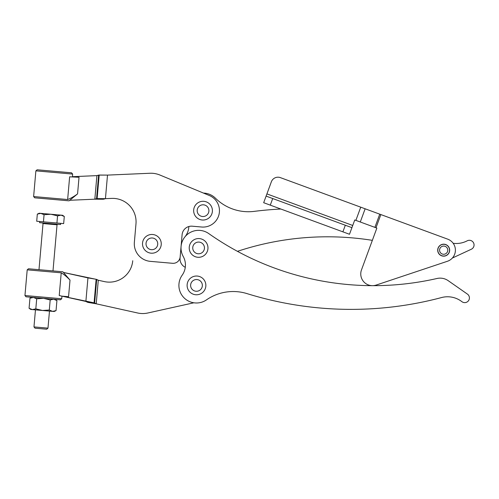 <?xml version="1.0" encoding="UTF-8"?>
<svg xmlns="http://www.w3.org/2000/svg" width="499" height="499" viewBox="0 0 499 499"><rect width="100%" height="100%" fill="white"/><g stroke="black" fill="none" stroke-linecap="round" stroke-linejoin="round"><path stroke-width="0.75" d="M47.754 170.72L71.544 172.804L37.144 169.791L35.878 170.858L33.626 196.55L34.687 197.816L69.087 200.835L69.779 200.274L94.835 199.182L103.156 199.238L96.55 198.658L94.835 199.182L96.55 198.658L103.156 199.238L100.817 198.926L103.723 199.182L105.439 198.664L103.156 199.238L94.835 199.182L96.9 175.623L98.615 175.105L96.55 198.658L100.817 198.926L97.118 198.602L105.439 198.664L97.118 198.602L99.182 175.049L97.118 198.602L96.55 198.658L98.615 175.105L107.503 175.105L149.906 173.259A23.447 23.447 0 0 1 159.898 175.024L209.318 195.502A16.411 16.411 0 0 1 201.602 227.014L192.258 226.197A9.381 9.381 0 0 0 182.098 234.717L180.158 256.904A7.036 7.036 0 0 1 172.535 263.297L150.349 261.357A17.584 17.584 0 0 1 134.362 242.302L135.977 223.864A23.447 23.447 0 0 0 111.608 198.396L105.439 198.664L107.503 175.105L105.439 198.664L111.608 198.396A23.447 23.447 0 0 1 135.977 223.864L134.362 242.302A17.584 17.584 0 0 0 150.349 261.357L172.535 263.297A7.036 7.036 0 0 0 180.158 256.904L182.098 234.717A9.381 9.381 0 0 1 192.258 226.197L201.602 227.014A16.411 16.411 0 0 0 209.318 195.502L159.898 175.024A23.447 23.447 0 0 0 149.906 173.259L107.503 175.105L99.182 175.049L96.9 175.623L72.424 176.69L72.654 174.076L35.878 170.858L72.654 174.076L72.424 176.69L96.9 175.623L94.835 199.182L69.779 200.274L77.57 193.899C73.84 196.618 70.527 198.496 67.646 199.531L69.635 176.814L67.646 199.531L33.626 196.55L67.646 199.531C70.527 198.496 73.84 196.618 77.57 193.899L69.087 200.835L45.297 198.745M212.381 211.482A9.381 9.381 0 0 1 202.488 220.028A9.381 9.381 0 0 1 193.662 210.391A9.381 9.381 0 0 1 203.037 201.284A9.381 9.381 0 0 0 194.916 215.35A9.381 9.381 0 0 0 211.158 215.35A9.381 9.381 0 0 0 203.037 201.284A9.381 9.381 0 0 1 211.158 215.35A9.381 9.381 0 0 1 194.916 215.35A9.381 9.381 0 0 1 203.037 201.284M209.318 195.502L203.486 193.088A17.584 17.584 0 0 1 215.406 198.165A46.894 46.894 0 0 0 254.265 211.364A351.683 351.683 0 0 1 280.856 209.025A351.683 351.683 0 0 0 254.265 211.364A46.894 46.894 0 0 1 215.406 198.165A17.584 17.584 0 0 0 203.486 193.088L209.318 195.502M192.258 226.197L201.602 227.014M150.349 261.357L172.535 263.297L150.349 261.357M135.977 223.864L134.362 242.302M59.119 199.956L65.051 200.479M67.508 172.454L61.57 171.93M72.654 174.076L71.544 172.804L72.654 174.076M79.029 177.27L77.57 193.899L79.029 177.27L69.635 176.814L79.029 177.27M107.503 175.105L149.906 173.259M85.878 301.446L61.957 296.144L61.726 298.751L24.95 295.533L61.726 298.751L61.957 296.144L94.074 302.837L88.024 302.413L96.22 303.804L137.655 312.998L96.22 303.804L88.024 302.413L91.722 302.737L88.024 302.413L85.878 301.446L87.468 302.257L94.074 302.837L96.22 303.804L98.284 280.245L104.316 281.586A23.447 23.447 0 0 0 132.746 260.74A23.447 23.447 0 0 1 104.316 281.586L98.284 280.245L96.694 279.434L94.629 302.993L91.722 302.737L94.629 302.993L94.074 302.837L96.139 279.278L94.074 302.837L85.878 301.446L87.943 277.893L85.878 301.446M42.49 222.928L43.026 223.564L57.036 224.793L43.026 223.564L38.984 269.691L34.512 269.304L62.874 271.787L70.016 280.089C66.816 276.758 63.884 274.338 61.221 272.822L59.231 295.539L61.221 272.822C63.884 274.338 66.816 276.758 70.016 280.089L63.454 272.46L87.943 277.893L96.139 279.278L98.284 280.245L96.22 303.804L94.629 302.993L96.694 279.434L63.454 272.46L62.874 271.787L28.474 268.774L27.202 269.84L61.221 272.822L27.202 269.84L24.95 295.533L26.017 296.799L60.416 299.812L61.726 298.751L60.416 299.812L33.458 297.454C23.821 296.606 23.809 296.606 33.421 297.448L36.701 298.789L43.532 298.333L50.181 299.968L49.301 310.029L52.582 311.364L56.044 310.621L56.923 300.56L56.044 310.621L52.582 311.364L54.148 311.501L56.044 310.621M193.874 302.793L147.81 312.998A23.447 23.447 0 0 1 137.655 312.998A23.447 23.447 0 0 0 147.81 312.998L193.874 302.793L147.81 312.998M180.052 258.077A9.381 9.381 0 0 0 185.272 267.314A9.381 9.381 0 0 1 180.052 258.077L180.158 256.904L180.052 258.077M96.22 303.804L137.655 312.998M58.832 271.431L52.994 270.92L57.036 224.793L57.672 224.263M70.016 280.089L68.563 296.718L61.957 296.144L68.563 296.718L70.016 280.089M59.231 295.539L61.957 296.144L59.231 295.539M448.196 280.675L467.413 294.098L448.196 280.675A14.066 14.066 0 0 0 437.005 278.492A286.033 286.033 0 0 1 208.713 233.551A17.584 17.584 0 0 0 183.22 256.461A17.584 17.584 0 0 1 182.166 275.199A17.584 17.584 0 0 0 206.492 299.862A46.894 46.894 0 0 1 247.055 293.624A351.683 351.683 0 0 0 441.515 297.56A23.447 23.447 0 0 1 461.868 301.652A4.691 4.691 0 0 0 468.511 300.716A4.691 4.691 0 0 0 467.413 294.098L448.196 280.675L467.413 294.098A4.691 4.691 0 0 1 468.511 300.716A4.691 4.691 0 0 1 461.868 301.652A23.447 23.447 0 0 0 441.515 297.56A351.683 351.683 0 0 1 247.055 293.624A46.894 46.894 0 0 0 206.492 299.862A17.584 17.584 0 0 1 182.166 275.199A17.584 17.584 0 0 0 183.22 256.461A17.584 17.584 0 0 1 208.713 233.551A286.033 286.033 0 0 0 437.005 278.492A14.066 14.066 0 0 1 448.196 280.675M181.075 246.394L180.158 256.904L181.075 246.394M452.362 258.045L471.349 249.226A4.691 4.691 0 0 0 473.576 242.901A4.691 4.691 0 0 0 467.201 240.817A4.691 4.691 0 0 1 473.576 242.901A4.691 4.691 0 0 1 471.349 249.226M360.74 207.172L355.881 220.377L360.284 221.999L365.137 208.794L360.284 221.999L374.892 227.369L379.745 214.165L374.892 227.369L375.99 227.775L380.849 214.57L447.728 239.164L360.74 207.172L380.849 214.57L375.99 227.775L376.857 228.093L361.482 269.903A11.72 11.72 -90.1 0 0 372.447 285.671A11.72 11.72 89.9 0 1 361.482 269.903L372.354 240.343A286.033 286.033 0 0 0 237.455 251.334A286.033 286.033 0 0 1 372.354 240.343L376.857 228.093L355.881 220.377L360.74 207.172L280.394 177.632A7.036 7.036 -90.2 0 0 271.362 181.804L266.915 193.905L352.731 225.467L354.758 219.965L355.881 220.377L354.758 219.965L352.731 225.467L266.915 193.905L266.104 196.107L351.92 227.669L352.731 225.467L349.493 234.268L342.894 231.842L345.32 225.236L272.704 198.533L270.277 205.139L342.894 231.842L270.277 205.139L272.704 198.533L266.104 196.107L271.362 181.804A7.036 7.036 89.8 0 1 280.394 177.632L360.74 207.172L280.394 177.632M184.936 236.857A17.584 17.584 0 0 0 188.847 226.521A17.584 17.584 0 0 1 184.936 236.857M453.167 243.281A23.447 23.447 0 0 0 467.201 240.817A23.447 23.447 0 0 1 453.167 243.281M437.704 250.286A5.976 5.976 -90.1 0 0 449.293 252.232A5.976 5.976 -90.1 0 0 444.665 244.267A5.976 5.976 -90.1 0 0 437.704 250.286M263.678 202.706L270.277 205.139L263.678 202.706L266.104 196.107M351.92 227.669L345.32 225.236L342.894 231.842L349.493 234.268L351.92 227.669M447.391 261.283L376.196 285.066L447.391 261.283A11.72 11.72 -90.1 0 0 447.728 239.164A11.72 11.72 89.9 0 1 447.391 261.283L376.196 285.066L447.391 261.283M372.447 285.671A11.72 11.72 -90.1 0 0 376.196 285.066A11.72 11.72 89.9 0 1 372.447 285.671M449.293 252.232A5.976 5.976 89.9 0 1 439.089 253.991A5.976 5.976 89.9 0 1 442.663 244.273A5.976 5.976 89.9 0 1 449.293 252.232M380.849 214.57L447.728 239.164M196.487 276.022A9.381 9.381 0 0 0 188.366 290.094A9.381 9.381 0 0 0 204.609 290.094A9.381 9.381 0 0 0 196.487 276.022A9.381 9.381 0 0 1 204.609 290.094A9.381 9.381 0 0 1 188.366 290.094A9.381 9.381 0 0 1 196.487 276.022M202.351 285.403A5.863 5.863 0 0 1 193.556 290.48A5.863 5.863 0 0 1 193.556 280.326A5.863 5.863 0 0 1 202.351 285.403A5.863 5.863 0 0 0 193.556 280.326A5.863 5.863 0 0 0 193.556 290.48A5.863 5.863 0 0 0 202.351 285.403M151.883 234.461A9.381 9.381 0 0 0 143.762 248.527A9.381 9.381 0 0 0 160.004 248.527A9.381 9.381 0 0 0 151.883 234.461A9.381 9.381 0 0 1 160.004 248.527A9.381 9.381 0 0 1 143.762 248.527A9.381 9.381 0 0 1 151.883 234.461M157.74 243.836A5.863 5.863 0 0 1 148.952 248.914A5.863 5.863 0 0 1 148.952 238.759A5.863 5.863 0 0 1 157.74 243.836A5.863 5.863 0 0 0 148.952 238.759A5.863 5.863 0 0 0 148.952 248.914A5.863 5.863 0 0 0 157.74 243.836M198.596 238.553A9.381 9.381 0 0 0 190.475 252.619A9.381 9.381 0 0 0 206.717 252.619A9.381 9.381 0 0 0 198.596 238.553A9.381 9.381 0 0 1 206.717 252.619A9.381 9.381 0 0 1 190.475 252.619A9.381 9.381 0 0 1 198.596 238.553M204.453 247.928A5.863 5.863 0 0 1 195.664 253.005A5.863 5.863 0 0 1 195.664 242.857A5.863 5.863 0 0 1 204.453 247.928A5.863 5.863 0 0 0 195.664 242.857A5.863 5.863 0 0 0 195.664 253.005A5.863 5.863 0 0 0 204.453 247.928M208.9 210.665A5.863 5.863 0 0 1 200.105 215.743A5.863 5.863 0 0 1 200.105 205.588A5.863 5.863 0 0 1 208.9 210.665A5.863 5.863 0 0 0 200.105 205.588A5.863 5.863 0 0 0 200.105 215.743A5.863 5.863 0 0 0 208.9 210.665M443.68 244.304A5.863 5.863 0 0 0 438.602 253.099A5.863 5.863 0 0 0 448.757 253.099A5.863 5.863 0 0 0 443.68 244.304A5.863 5.863 0 0 1 448.757 253.099A5.863 5.863 0 0 1 438.602 253.099A5.863 5.863 0 0 1 443.68 244.304M447.784 250.167A4.104 4.104 0 0 1 441.627 253.717A4.104 4.104 0 0 1 441.627 246.612A4.104 4.104 0 0 1 447.784 250.167A4.104 4.104 0 0 0 441.627 246.612A4.104 4.104 0 0 0 441.627 253.717A4.104 4.104 0 0 0 447.784 250.167M35.46 309.867L33.969 326.914L35.03 328.186L46.713 329.209L47.979 328.142L33.969 326.914L47.979 328.142L49.476 311.095M39.677 221.506L39.571 222.673L60.591 224.519L60.697 223.346M64.296 216.479L62.581 215.275L61.015 215.138L64.296 216.479L63.666 223.608L56.93 223.016L63.666 223.608L64.296 216.479L61.015 215.138L50.898 214.252L61.015 215.138C63.086 215.319 63.086 215.319 61.015 215.138L57.553 215.886L50.898 214.252L44.068 214.707L40.787 213.366C38.716 213.185 38.716 213.185 40.787 213.366L50.898 214.252L57.553 215.886L56.93 223.016L43.444 221.837L44.068 214.707L43.444 221.837L36.701 221.244L59.287 223.228M40.787 213.366L44.068 214.707L50.898 214.252L40.787 213.366L37.325 214.115L36.701 221.244L37.325 214.115L40.787 213.366L39.221 213.229L37.325 214.115M56.93 223.016L57.553 215.886L61.015 215.138M56.923 300.56L53.649 299.219L56.923 300.56L55.208 299.356L56.381 299.462M53.649 299.219L50.181 299.968L53.649 299.219M29.073 308.257L30.788 309.455L32.354 309.592L29.073 308.257L29.959 298.196L33.421 297.448L29.959 298.196L29.073 308.257L32.354 309.592L35.816 308.844L42.471 310.478L49.301 310.029L50.181 299.968L43.532 298.333L36.701 298.789L35.816 308.844L36.701 298.789L33.421 297.448M35.816 308.844L32.354 309.592L42.471 310.478L35.816 308.844M49.301 310.029L42.471 310.478L52.582 311.364L49.301 310.029M52.582 311.364C54.653 311.551 54.653 311.551 52.582 311.364L32.354 309.592C30.283 309.411 30.283 309.411 32.354 309.592M29.959 298.196L31.855 297.31"/></g></svg>
